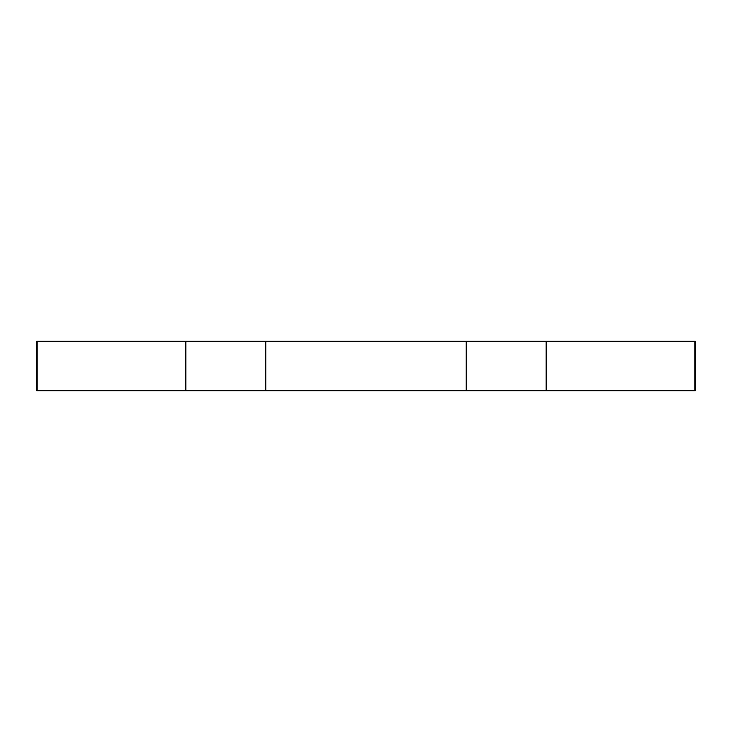 <?xml version="1.0" encoding="UTF-8"?>
<svg xmlns="http://www.w3.org/2000/svg" width="732" height="732" viewBox="0 0 732 732"><rect width="100%" height="100%" fill="white"/><g stroke="black" fill="none" stroke-linecap="round" stroke-linejoin="round"><path stroke-width="1.1" d="M546.163 390.705L36.6 390.705L36.6 341.295L695.4 341.295L695.4 390.705L546.163 390.705L546.163 341.295M466.211 390.705L466.211 341.295M265.789 390.705L265.789 341.295M185.837 390.705L185.837 341.295M37.799 390.705L37.799 341.295M694.201 390.705L694.201 341.295"/></g></svg>
